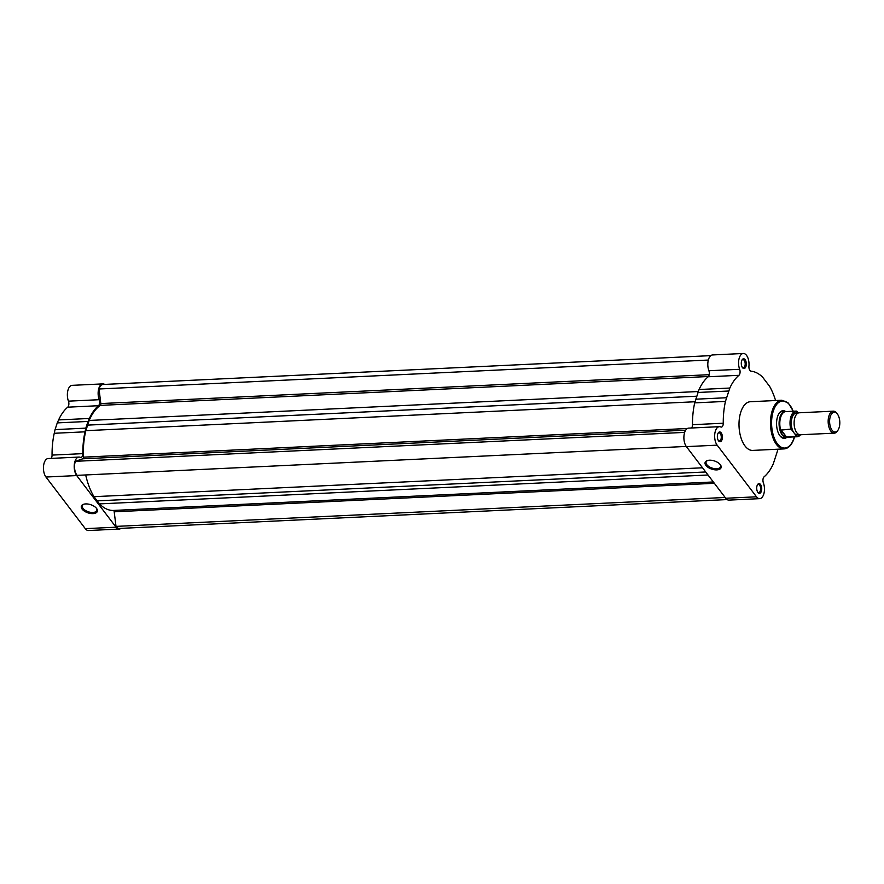 <?xml version="1.0" encoding="UTF-8"?>
<svg xmlns="http://www.w3.org/2000/svg" width="884" height="884" viewBox="0 0 884 884"><rect width="100%" height="100%" fill="white"/><g stroke="black" fill="none" stroke-linecap="round" stroke-linejoin="round"><path stroke-width="1.33" d="M709.432 460.21A8.409 4.309 18.1 0 1 720.327 464.708A8.409 4.309 18.1 0 1 716.814 469.89A8.409 4.309 18.1 0 1 706.526 466.1A8.409 4.309 18.1 0 1 707.498 460.509A8.409 4.309 18.1 0 1 709.432 460.21M707.907 460.409A7.591 3.89 -161.9 0 0 706.117 462.023A7.591 3.89 -161.9 0 0 709.012 466.63A7.591 3.89 -161.9 0 0 716.67 468.752A7.591 3.89 -161.9 0 0 720.548 466.741A7.591 3.89 -161.9 0 0 720.073 464.387M761.367 491.294A4.884 2.508 -92.7 0 1 757.919 492.465A4.884 2.508 -92.7 0 1 757.08 485.659A4.884 2.508 -92.7 0 1 757.544 484.62A4.884 2.508 -92.7 0 1 760.826 484.94A4.884 2.508 -92.7 0 1 761.367 491.294M757.676 492.112A4.077 2.088 87.3 0 0 758.715 492.576A4.077 2.088 87.3 0 0 760.317 490.852A4.077 2.088 87.3 0 0 760.306 486.587A4.077 2.088 87.3 0 0 758.328 484.443A4.077 2.088 87.3 0 0 757.345 485.007M745.941 366.473A4.884 2.508 -92.7 0 1 742.494 367.645A4.884 2.508 -92.7 0 1 741.654 360.838A4.884 2.508 -92.7 0 1 742.118 359.81A4.884 2.508 -92.7 0 1 745.4 360.119A4.884 2.508 -92.7 0 1 745.941 366.473M742.251 367.291A4.077 2.088 87.3 0 0 743.289 367.766A4.077 2.088 87.3 0 0 744.892 366.042A4.077 2.088 87.3 0 0 744.88 361.777A4.077 2.088 87.3 0 0 742.903 359.622A4.077 2.088 87.3 0 0 741.919 360.186M722.029 439.657A4.884 2.508 -92.7 0 1 718.57 440.84A4.884 2.508 -92.7 0 1 717.731 434.022A4.884 2.508 -92.7 0 1 718.206 432.994A4.884 2.508 -92.7 0 1 721.488 433.304A4.884 2.508 -92.7 0 1 722.029 439.657M718.327 440.475A4.077 2.088 87.3 0 0 719.377 440.95A4.077 2.088 87.3 0 0 720.968 439.226A4.077 2.088 87.3 0 0 720.957 434.961A4.077 2.088 87.3 0 0 718.99 432.806A4.077 2.088 87.3 0 0 717.996 433.37M786.705 437.436A13.857 7.094 -92.7 0 1 779.975 435.845A13.857 7.094 -92.7 0 1 777.589 416.563A13.857 7.094 -92.7 0 1 778.926 413.635A13.857 7.094 -92.7 0 1 785.467 411.414M779.732 435.525A13.039 6.674 87.3 0 0 783.589 437.602L786.395 437.458A13.039 6.674 87.3 0 0 787.522 437.215A13.039 6.674 87.3 0 0 787.556 437.204L787.522 437.215M691.586 427.989A4.077 2.088 87.3 0 0 692.194 426.828A4.077 2.088 87.3 0 0 692.492 424.696L723.256 423.226A4.077 2.088 -92.7 0 1 722.957 425.37A4.077 2.088 -92.7 0 1 721.366 427.094A4.077 2.088 -92.7 0 1 720.803 426.972A10.188 5.216 -92.7 0 0 719.399 426.674A10.188 5.216 -92.7 0 0 714.78 433.889A10.188 5.216 -92.7 0 0 717.156 445.16L756.505 496.797A10.188 5.216 -92.7 0 0 759.71 498.653A10.188 5.216 -92.7 0 0 763.699 494.344A10.188 5.216 -92.7 0 0 763.378 482.841A4.077 2.088 -92.7 0 1 764.096 476.819A55.007 28.166 -92.7 0 0 773.202 464.078L777.566 450.718A55.007 28.166 -92.7 0 0 777.898 449.205M719.399 426.674L688.636 428.132A10.188 5.216 87.3 0 0 684.017 435.348A10.188 5.216 87.3 0 0 686.393 446.619L725.742 498.256A10.188 5.216 87.3 0 0 728.946 500.112L759.71 498.653M692.492 424.696A55.007 28.166 87.3 0 1 694.691 402.872L699.056 389.524A55.007 28.166 87.3 0 1 708.161 376.772A4.077 2.088 87.3 0 0 709.012 375.357A4.077 2.088 87.3 0 0 708.891 370.75L739.654 369.291A4.077 2.088 -92.7 0 1 739.775 373.899A4.077 2.088 -92.7 0 1 738.925 375.313A55.007 28.166 -92.7 0 0 729.819 388.054L725.455 401.413A55.007 28.166 -92.7 0 0 723.256 423.226M781.821 400.231L750.361 401.723A24.365 12.475 87.3 0 0 740.814 412.032A24.365 12.475 87.3 0 0 740.903 437.536A24.365 12.475 87.3 0 0 752.671 450.409L784.13 448.906A24.365 12.475 -92.7 0 1 772.362 436.033A24.365 12.475 -92.7 0 1 772.284 410.541A24.365 12.475 -92.7 0 1 781.821 400.231L788.351 403.082L793.324 411.237M739.654 369.291A10.188 5.216 -92.7 0 1 739.002 358.959A10.188 5.216 -92.7 0 1 743.322 353.478L712.548 354.948A10.188 5.216 87.3 0 0 708.239 360.418A10.188 5.216 87.3 0 0 708.891 370.75M775.577 400.529A55.007 28.166 -92.7 0 0 769.621 386.363L762.439 376.949A55.007 28.166 -92.7 0 0 751.046 371.181A4.077 2.088 -92.7 0 1 748.947 366.131A10.188 5.216 -92.7 0 0 743.322 353.478M695.509 399.203L726.272 397.745M697.697 392.485L728.46 391.026M786.34 411.568L786.307 411.557A13.039 6.674 87.3 0 0 786.307 411.557A13.039 6.674 87.3 0 0 785.158 411.414L782.362 411.546A13.039 6.674 87.3 0 0 778.716 413.977M833.28 411.171L799.235 412.784A11.006 5.635 87.3 0 0 794.252 420.585A11.006 5.635 87.3 0 0 796.816 432.762A11.006 5.635 87.3 0 0 800.274 434.762L834.33 433.149A11.006 5.635 -92.7 0 1 830.872 431.138A11.006 5.635 -92.7 0 1 828.297 418.961A11.006 5.635 -92.7 0 1 833.28 411.171A11.006 5.635 -92.7 0 1 836.739 413.182L837.369 413.999A9.945 5.094 87.3 0 0 830.352 416.386A9.945 5.094 87.3 0 0 832.065 430.232A9.945 5.094 87.3 0 0 838.12 429.944A9.945 5.094 87.3 0 0 837.369 413.999M838.12 429.944L837.579 430.817A11.006 5.635 -92.7 0 1 834.33 433.149M797.854 413.204A11.006 5.635 87.3 0 0 791.655 419.425A11.006 5.635 87.3 0 0 794.02 432.895L796.561 436.221A12.431 6.365 87.3 0 0 800.44 434.762M785.158 411.414A13.039 6.674 87.3 0 0 779.246 420.651A13.039 6.674 87.3 0 0 782.296 435.083A13.039 6.674 87.3 0 0 786.395 437.458M796.705 411.137L795.998 411.104A12.84 6.575 -92.7 0 1 796.639 411.137L797.357 411.601A12.431 6.365 87.3 0 0 791.5 416.751A12.431 6.365 87.3 0 0 791.489 429.558L790.771 429.105A12.84 6.575 -92.7 0 1 795.998 411.104L785.777 411.59A12.84 6.575 87.3 0 0 780.694 430.132L782.296 435.083L786.042 437.138L796.561 436.221M786.042 437.138A12.84 6.575 87.3 0 0 786.992 437.226L797.213 436.751A12.84 6.575 -92.7 0 1 796.572 436.718M790.771 429.105L780.694 430.132M796.639 411.137L798.396 412.95M780.649 429.657L786.395 437.193M780.848 429.569L786.649 437.182M791.489 429.558L794.02 432.895A11.006 5.635 87.3 0 0 798.86 434.486M686.26 446.442L77.118 475.36A9.58 4.906 -92.7 0 1 75.383 461.315L82.764 458.796A1.624 0.84 87.3 0 0 83.284 458.133A1.624 0.84 87.3 0 0 83.405 457.172A54.023 27.669 -92.7 0 1 85.836 430.674L89.185 420.452A54.023 27.669 -92.7 0 1 100.334 405.38A1.624 0.84 87.3 0 0 100.721 404.784A1.624 0.84 87.3 0 0 100.82 403.568L99.019 388.982A9.58 4.906 -92.7 0 1 102.898 384.496L710.802 355.633M727.134 499.582L119.23 528.444A9.58 4.906 -92.7 0 1 116.003 526.389L725.145 497.471M116.003 526.389L114.202 511.803A1.624 0.84 87.3 0 0 113.318 510.455A54.023 27.669 -92.7 0 1 99.494 503.891L94.002 496.675A54.023 27.669 -92.7 0 1 85.693 474.951M96.555 500.885L705.708 471.968M75.383 461.315L684.658 432.387M87.196 425.138L696.481 396.22M99.019 388.982L708.327 360.053M93.03 513.615A8.409 4.309 18.1 0 1 82.742 509.814A8.409 4.309 18.1 0 1 83.726 504.234A8.409 4.309 18.1 0 1 85.649 503.924A8.409 4.309 18.1 0 1 96.555 508.422A8.409 4.309 18.1 0 1 93.03 513.615M84.124 504.123A7.591 3.89 -161.9 0 0 82.345 505.747A7.591 3.89 -161.9 0 0 85.24 510.344A7.591 3.89 -161.9 0 0 92.886 512.477A7.591 3.89 -161.9 0 0 96.776 510.466A7.591 3.89 -161.9 0 0 96.29 508.101M121.009 528.367A10.188 5.216 -92.7 0 1 119.263 529.052A10.188 5.216 -92.7 0 1 116.058 527.196L76.72 475.57A10.188 5.216 -92.7 0 1 74.963 461.382A10.188 5.216 -92.7 0 1 78.952 457.072A10.188 5.216 -92.7 0 1 80.356 457.371A4.077 2.088 -92.7 0 0 80.919 457.492A4.077 2.088 -92.7 0 0 82.82 453.636A55.007 28.166 -92.7 0 1 85.008 431.823L54.244 433.282A55.007 28.166 87.3 0 0 52.057 455.094A4.077 2.088 87.3 0 1 51.139 458.398M78.952 457.072L48.189 458.531A10.188 5.216 87.3 0 0 44.2 462.84A10.188 5.216 87.3 0 0 45.957 477.029L85.295 528.654A10.188 5.216 87.3 0 0 88.499 530.522L119.263 529.052M98.478 405.712L67.714 407.181A55.007 28.166 87.3 0 0 58.609 419.922L57.261 422.895L88.024 421.436L89.372 418.463A55.007 28.166 -92.7 0 1 98.478 405.712A4.077 2.088 -92.7 0 0 99.207 399.701A10.188 5.216 -92.7 0 1 98.886 388.198A10.188 5.216 -92.7 0 1 102.875 383.888A10.188 5.216 -92.7 0 1 104.677 384.418M102.875 383.888L72.112 385.347A10.188 5.216 87.3 0 0 68.123 389.656A10.188 5.216 87.3 0 0 68.444 401.159A4.077 2.088 87.3 0 1 67.714 407.181M54.244 433.282L55.062 429.602L85.825 428.143L85.008 431.823M57.261 422.895L55.062 429.602M88.024 421.436L85.825 428.143M793.169 411.237A23.548 12.056 87.3 0 0 773.334 410.972A23.548 12.056 87.3 0 0 777.39 443.768A23.548 12.056 87.3 0 0 794.009 438.099A23.548 12.056 87.3 0 0 794.385 436.884M725.742 498.256L756.505 496.797M686.393 446.619L717.156 445.16M699.056 389.524L729.819 388.054M708.161 376.772L738.925 375.313M694.691 402.872L725.455 401.413M800.517 434.751A12.84 6.575 -92.7 0 1 797.213 436.751L800.639 434.751M100.82 403.568L709.189 374.683M83.405 457.172L687.376 428.497M114.202 511.803L714.36 483.305M113.318 510.455L713.333 481.968M99.494 503.891L708.029 475.006M94.002 496.675L702.526 467.791M82.764 458.796L685.697 430.177M85.836 430.674L694.934 401.756M89.185 420.452L698.139 391.535M100.334 405.38L708.416 376.518M76.72 475.57L45.957 477.029M99.207 399.701L68.444 401.159M116.058 527.196L85.295 528.654M89.372 418.463L58.609 419.922M82.82 453.636L52.057 455.094M784.13 448.906C788.583 448.42 791.898 444.906 794.086 438.387L794.539 436.873"/></g></svg>
